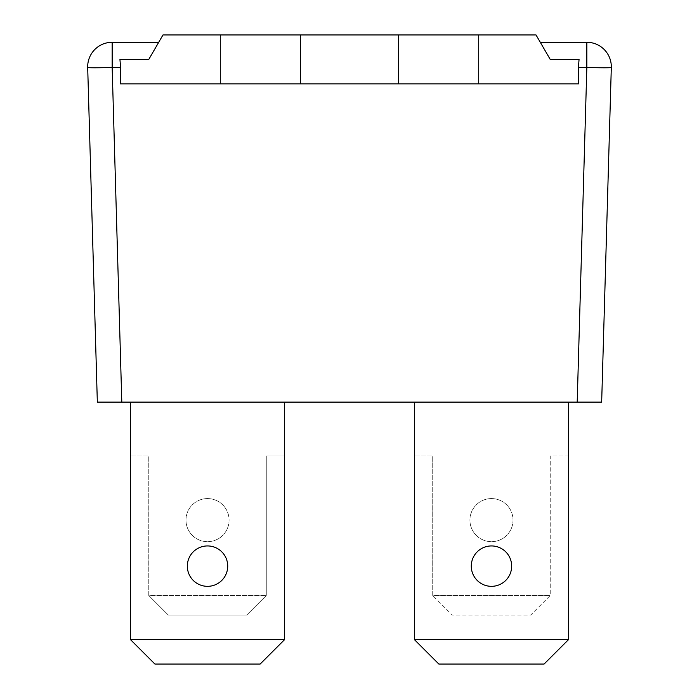 <?xml version="1.0" encoding="UTF-8"?>
<svg xmlns="http://www.w3.org/2000/svg" width="699" height="699" viewBox="0 0 699 699"><rect width="100%" height="100%" fill="white"/><g stroke="black" fill="none" stroke-linecap="round" stroke-linejoin="round"><path stroke-width="0.52" stroke-dasharray="3.5 2.62" d="M568.584 639.568L568.584 402.126L414.367 402.126L414.367 639.568L568.584 639.568L544.102 664.05L438.85 664.05L414.367 639.568M491.476 545.936A20.192 20.192 0 0 0 471.283 566.138A20.192 20.192 0 0 0 491.476 586.33A20.192 20.192 0 0 0 511.668 566.138A20.192 20.192 0 0 0 491.476 545.936M414.367 402.126L568.584 402.126L414.367 402.126L414.367 455.984L414.367 402.126L568.584 402.126L568.584 455.984L550.227 455.984L550.227 595.513L432.725 595.513L432.725 455.984L414.367 455.984L432.725 455.984L432.725 595.513L550.227 595.513L530.646 615.094L452.314 615.094L432.725 595.513L452.314 615.094L530.646 615.094L550.227 595.513L550.227 455.984L568.584 455.984L568.584 402.126M284.633 402.126L130.416 402.126L130.416 455.984L130.416 402.126L284.633 402.126L284.633 455.984L266.275 455.984L266.275 595.513L148.773 595.513L148.773 455.984L130.416 455.984L148.773 455.984L148.773 595.513L266.275 595.513L246.686 615.094L168.354 615.094L148.773 595.513L168.354 615.094L246.686 615.094L266.275 595.513L266.275 455.984L284.633 455.984L284.633 402.126L130.416 402.126L130.416 639.568L284.633 639.568L284.633 402.126L130.416 402.126M185.986 520.117A21.538 21.538 0 0 1 218.298 501.463A21.538 21.538 0 0 1 218.298 538.772A21.538 21.538 0 0 1 185.986 520.117A21.538 21.538 0 0 0 218.298 538.772A21.538 21.538 0 0 0 218.298 501.463A21.538 21.538 0 0 0 185.986 520.117M469.938 520.117A21.538 21.538 0 0 1 502.249 501.463A21.538 21.538 0 0 1 502.249 538.772A21.538 21.538 0 0 1 469.938 520.117A21.538 21.538 0 0 0 502.249 538.772A21.538 21.538 0 0 0 502.249 501.463A21.538 21.538 0 0 0 469.938 520.117M207.524 545.936A20.192 20.192 0 0 0 187.332 566.138A20.192 20.192 0 0 0 207.524 586.33A20.192 20.192 0 0 0 227.717 566.138A20.192 20.192 0 0 0 207.524 545.936M284.633 639.568L260.15 664.05L154.898 664.05L130.416 639.568M540.283 42.289L550.227 59.432L540.283 42.289L586.837 42.289A24.482 24.482 0 0 1 611.31 67.48L601.664 402.126L97.336 402.126L87.69 67.48A24.482 24.482 0 0 1 112.163 42.289L158.717 42.289L148.773 59.432L158.717 42.289M120.586 67.48L119.94 59.432L148.773 59.432L119.94 59.432L148.773 59.432L162.972 34.95L220.29 34.95L220.29 83.906L120.315 83.906L578.685 83.906L120.315 83.906L120.586 67.48L112.163 67.48A24.482 0.708 -1.7 0 1 87.69 67.48M220.29 34.95L536.028 34.95L550.227 59.432L579.06 59.432M611.31 67.48A24.482 0.708 1.7 0 1 586.837 67.48L578.414 67.48L578.685 83.906L220.29 83.906M300.544 34.95L300.544 83.906M398.456 34.95L398.456 83.906M478.71 34.95L478.71 83.906M112.163 42.289L112.163 67.48L121.801 402.126M577.199 402.126L586.837 67.48L586.837 42.289"/><path stroke-width="1.05" d="M414.367 402.126L414.367 639.568L438.85 664.05L544.102 664.05L568.584 639.568L568.584 402.126M568.584 639.568L414.367 639.568M491.476 586.33A20.192 20.192 0 0 0 511.668 566.138A20.192 20.192 0 0 0 491.476 545.936A20.192 20.192 0 0 0 471.283 566.138A20.192 20.192 0 0 0 491.476 586.33M130.416 402.126L130.416 639.568L154.898 664.05L260.15 664.05L284.633 639.568L284.633 402.126M284.633 639.568L130.416 639.568M207.524 586.33A20.192 20.192 0 0 0 227.717 566.138A20.192 20.192 0 0 0 207.524 545.936A20.192 20.192 0 0 0 187.332 566.138A20.192 20.192 0 0 0 207.524 586.33M158.717 42.289L112.163 42.289A24.482 24.482 0 0 0 87.69 67.48L97.336 402.126L601.664 402.126L611.31 67.48A24.482 24.482 0 0 0 586.837 42.289L540.283 42.289M579.06 59.432L550.227 59.432L536.028 34.95L162.972 34.95L148.773 59.432L119.94 59.432L120.586 67.48L120.315 83.906L578.685 83.906L578.414 67.48L579.06 59.432L578.414 67.48L586.837 67.48L577.199 402.126M220.29 34.95L220.29 83.906M478.71 34.95L478.71 83.906M300.544 34.95L300.544 83.906M398.456 34.95L398.456 83.906M87.69 67.48A24.482 0.708 -1.7 0 0 112.163 67.48L112.163 42.289M121.801 402.126L112.163 67.48L120.586 67.48M586.837 42.289L586.837 67.48A24.482 0.708 1.7 0 0 611.31 67.48"/></g></svg>
